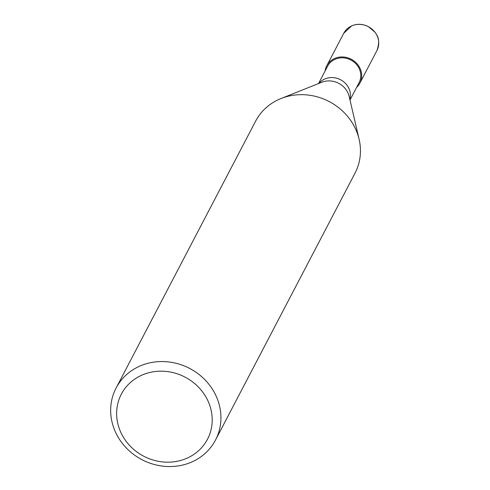 <?xml version="1.0" encoding="UTF-8"?>
<svg xmlns="http://www.w3.org/2000/svg" width="490" height="490" viewBox="0 0 490 490"><rect width="100%" height="100%" fill="white"/><g stroke="black" fill="none" stroke-linecap="round" stroke-linejoin="round"><path stroke-width="0.73" d="M318.524 83.563L327.583 66.224A17.763 16.305 27.6 0 1 334.976 59.333A17.763 16.305 27.6 0 1 355.354 63.235A17.763 16.305 27.6 0 1 359.066 82.688L350.007 100.021M139.429 366.281A56.099 51.481 27.6 0 1 203.773 378.623A56.099 51.481 27.6 0 1 215.508 440.038A56.099 51.481 27.6 0 1 192.166 461.819A56.099 51.481 27.6 0 1 127.823 449.477A56.099 51.481 27.6 0 1 116.081 388.062A56.099 51.481 27.6 0 1 139.429 366.281M116.081 388.062L255.596 121.189A56.099 51.481 27.6 0 1 278.939 99.409A56.099 51.481 27.6 0 1 343.288 111.751A56.099 51.481 27.6 0 1 355.023 173.166L215.508 440.038M141.567 375.285A48.62 44.621 27.6 0 1 206.388 397.788A48.62 44.621 27.6 0 1 187.272 458.083A48.62 44.621 27.6 0 1 122.451 435.579A48.62 44.621 27.6 0 1 141.567 375.285M325.103 70.97A18.7 17.162 27.6 0 1 326.757 65.795A18.7 17.162 27.6 0 1 334.535 58.537A18.7 17.162 27.6 0 1 355.985 62.647A18.7 17.162 27.6 0 1 359.893 83.116A18.7 17.162 27.6 0 1 356.585 87.428M318.984 83.38A17.763 16.305 27.6 0 1 324.656 79.074A17.763 16.305 27.6 0 1 343.766 81.861A17.763 16.305 27.6 0 1 349.897 99.537M281.303 98.417L321.814 82.247A19.674 18.057 27.6 0 1 349.205 96.567L359.048 139.062M326.757 65.795L343.784 33.216A18.7 17.162 27.6 0 1 351.569 25.958A18.7 17.162 27.6 0 1 373.019 30.068A18.7 17.162 27.6 0 1 376.926 50.544L359.893 83.116M343.784 33.216L351.624 25.897C357.045 23.587 362.606 23.814 368.29 26.576L374.954 32.144C376.945 35.464 380.932 39.078 376.926 50.544"/></g></svg>

